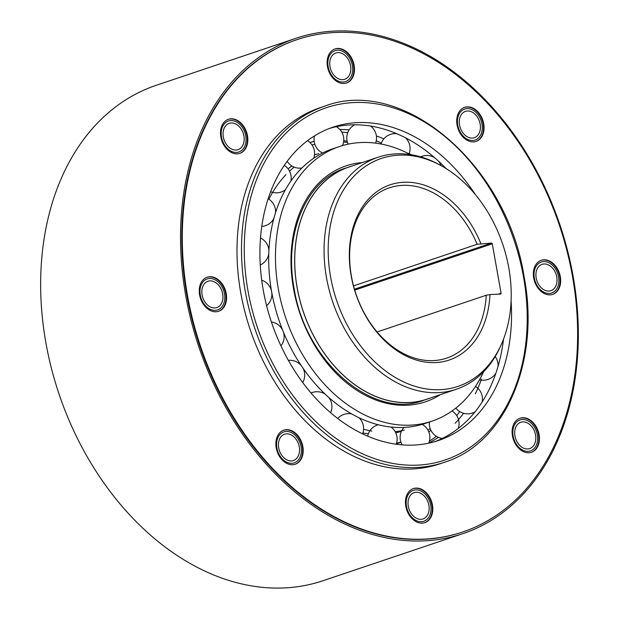 <?xml version="1.0" encoding="UTF-8"?>
<svg xmlns="http://www.w3.org/2000/svg" width="619" height="619" viewBox="0 0 619 619"><rect width="100%" height="100%" fill="white"/><g stroke="black" fill="none" stroke-linecap="round" stroke-linejoin="round"><path stroke-width="0.93" d="M430.925 430.306A158.449 115.529 -108.6 0 1 428.82 431.923M309.864 142.455A158.449 115.529 -108.6 0 1 314.197 141.48M343.762 140.699A158.449 115.529 -108.6 0 1 347.151 141.217M430.05 398.11A122.516 89.329 -108.6 0 1 426.986 399.224A122.516 89.329 -108.6 0 1 297.128 287.703A122.516 89.329 -108.6 0 1 348.83 166.998A122.516 89.329 -108.6 0 1 351.948 166.031M378.194 157.203L348.853 167.076A122.43 89.268 71.4 0 0 297.182 287.703A122.43 89.268 71.4 0 0 426.963 399.147L456.296 389.274A122.43 89.268 -108.6 0 1 438.515 392.632A122.43 89.268 -108.6 0 1 326.523 277.83A122.43 89.268 -108.6 0 1 378.194 157.203A122.43 89.268 -108.6 0 1 395.974 153.845A122.43 89.268 -108.6 0 1 438.492 164.228L440.566 165.35A120.248 87.674 -108.6 0 1 508.803 267.903A120.248 87.674 -108.6 0 1 501.05 345.069A120.248 87.674 -108.6 0 1 440.581 389.676A120.248 87.674 -108.6 0 1 330.592 276.925A120.248 87.674 -108.6 0 1 398.806 155.152A120.248 87.674 -108.6 0 1 440.566 165.35M501.05 345.069L500.075 347.213A122.43 89.268 -108.6 0 1 456.296 389.274M480.87 243.6A92.455 67.409 71.4 0 0 403.634 182.249A92.455 67.409 71.4 0 0 358.517 301.229A92.455 67.409 71.4 0 0 435.753 362.572A92.455 67.409 71.4 0 0 489.954 294.574L500.616 294.033A0.82 0.596 71.4 0 0 501.081 293.205L492.283 243.824A0.82 0.596 71.4 0 0 491.532 243.058L477.156 244.273A89.84 65.506 71.4 0 0 402.396 185.375A89.84 65.506 71.4 0 0 389.343 187.836A89.84 65.506 71.4 0 0 351.43 276.353A89.84 65.506 71.4 0 0 433.61 360.598A89.84 65.506 71.4 0 0 446.655 358.13A89.84 65.506 71.4 0 0 486.232 295.248L489.954 294.574M477.156 244.273L353.526 285.885M377.11 331.977L486.232 295.248M396.408 443.622A155.183 113.145 71.4 0 0 400.996 442.392M430.19 428.565A155.183 113.145 -108.6 0 1 427.969 430.12M400.919 442.152A155.183 113.145 -108.6 0 1 396.57 443.096M312.03 144.993A155.183 113.145 -108.6 0 1 314.816 144.235M343.607 142.022A155.183 113.145 -108.6 0 1 347.483 142.447M341.765 132.087A165.312 120.535 -108.6 0 1 347.723 132.737M376.236 140.799A165.312 120.535 -108.6 0 1 381.335 143.113M459.662 411.55A165.312 120.535 -108.6 0 1 456.745 415.651M436.395 436.287A165.312 120.535 -108.6 0 1 429.377 441.099M410.954 154.68A165.312 120.535 71.4 0 0 409.221 153.419M383.85 138.88A165.312 120.535 71.4 0 0 376.375 135.917M349.17 129.866A165.312 120.535 71.4 0 0 339.87 129.518M329.648 128.373A165.312 120.535 -108.6 0 1 446.051 168.538M475.284 194.49A165.312 120.535 71.4 0 0 333.007 127.166A165.312 120.535 71.4 0 0 263.237 290.04A165.312 120.535 71.4 0 0 438.469 440.519A165.312 120.535 71.4 0 0 511.085 300.873M503.495 339.212A165.312 120.535 -108.6 0 1 435.064 441.587M428.774 442.918A165.312 120.535 71.4 0 0 438.445 437.347M455.135 423.311A165.312 120.535 71.4 0 0 463.569 413.291M475.346 393.808A165.312 120.535 71.4 0 0 481.497 379.014M483.547 371.857A144.892 105.64 -108.6 0 1 431.954 421.168A144.892 105.64 -108.6 0 1 278.372 289.274A144.892 105.64 -108.6 0 1 339.522 146.517A144.892 105.64 -108.6 0 1 410.428 154.595M339.522 146.517L332.751 148.792A144.892 105.64 71.4 0 0 271.602 291.549A144.892 105.64 71.4 0 0 425.191 423.442L431.954 421.168M268.894 199.186A144.892 105.64 -108.6 0 1 285.939 174.69M289.53 171.138A144.892 105.64 -108.6 0 1 294.164 167.099M404.284 430.128A144.892 105.64 -108.6 0 1 395.216 431.714M371.81 431.048A144.892 105.64 -108.6 0 1 363.57 429.292M362.904 432.944A144.892 105.64 71.4 0 0 368.351 433.811M395.773 432.797A144.892 105.64 71.4 0 0 401.375 431.389M291.913 165.969A144.892 105.64 71.4 0 0 288.067 168.848M296.06 38.254L156.197 85.321A261.365 190.567 71.4 0 0 45.899 342.833A261.365 190.567 71.4 0 0 322.94 580.746L462.803 533.679A261.365 190.567 -108.6 0 1 185.762 295.766A261.365 190.567 -108.6 0 1 296.06 38.254A261.365 190.567 -108.6 0 1 573.101 276.167A261.365 190.567 -108.6 0 1 462.803 533.679M536.186 278.032A13.889 10.121 71.4 0 0 550.902 290.675A13.889 10.121 71.4 0 0 556.76 276.987A13.889 10.121 71.4 0 0 542.043 264.352A13.889 10.121 71.4 0 0 536.186 278.032M459.569 125.069A13.889 10.121 71.4 0 0 474.286 137.704A13.889 10.121 71.4 0 0 480.151 124.024A13.889 10.121 71.4 0 0 465.434 111.389A13.889 10.121 71.4 0 0 459.569 125.069M329.989 66.659A13.889 10.121 71.4 0 0 344.706 79.294A13.889 10.121 71.4 0 0 350.563 65.614A13.889 10.121 71.4 0 0 335.846 52.979A13.889 10.121 71.4 0 0 329.989 66.659M223.335 137.023A13.889 10.121 71.4 0 0 238.06 149.659A13.889 10.121 71.4 0 0 243.917 135.979A13.889 10.121 71.4 0 0 229.2 123.343A13.889 10.121 71.4 0 0 223.335 137.023M202.103 294.938A13.889 10.121 71.4 0 0 216.82 307.573A13.889 10.121 71.4 0 0 222.678 293.893A13.889 10.121 71.4 0 0 207.961 281.258A13.889 10.121 71.4 0 0 202.103 294.938M278.712 447.901A13.889 10.121 71.4 0 0 293.429 460.544A13.889 10.121 71.4 0 0 299.294 446.864A13.889 10.121 71.4 0 0 284.578 434.221A13.889 10.121 71.4 0 0 278.712 447.901M408.3 506.311A13.889 10.121 71.4 0 0 423.017 518.946A13.889 10.121 71.4 0 0 428.874 505.266A13.889 10.121 71.4 0 0 414.157 492.631A13.889 10.121 71.4 0 0 408.3 506.311M514.946 435.946A13.889 10.121 71.4 0 0 529.663 448.589A13.889 10.121 71.4 0 0 535.528 434.909A13.889 10.121 71.4 0 0 520.811 422.266A13.889 10.121 71.4 0 0 514.946 435.946M534.367 278.124A16.334 11.908 71.4 0 0 551.684 292.996A16.334 11.908 71.4 0 0 558.578 276.902A16.334 11.908 71.4 0 0 541.261 262.03A16.334 11.908 71.4 0 0 534.367 278.124M457.758 125.162A16.334 11.908 71.4 0 0 475.075 140.026A16.334 11.908 71.4 0 0 481.961 123.932A16.334 11.908 71.4 0 0 464.652 109.068A16.334 11.908 71.4 0 0 457.758 125.162M328.171 66.751A16.334 11.908 71.4 0 0 345.487 81.623A16.334 11.908 71.4 0 0 352.381 65.521A16.334 11.908 71.4 0 0 335.065 50.657A16.334 11.908 71.4 0 0 328.171 66.751M221.525 137.108A16.334 11.908 71.4 0 0 238.841 151.98A16.334 11.908 71.4 0 0 245.735 135.886A16.334 11.908 71.4 0 0 228.419 121.015A16.334 11.908 71.4 0 0 221.525 137.108M200.285 295.031A16.334 11.908 71.4 0 0 217.602 309.895A16.334 11.908 71.4 0 0 224.496 293.801A16.334 11.908 71.4 0 0 207.179 278.937A16.334 11.908 71.4 0 0 200.285 295.031M276.902 447.994A16.334 11.908 71.4 0 0 294.211 462.865A16.334 11.908 71.4 0 0 301.105 446.771A16.334 11.908 71.4 0 0 283.796 431.9A16.334 11.908 71.4 0 0 276.902 447.994M406.482 506.404A16.334 11.908 71.4 0 0 423.798 521.275A16.334 11.908 71.4 0 0 430.692 505.181A16.334 11.908 71.4 0 0 413.376 490.31A16.334 11.908 71.4 0 0 406.482 506.404M513.136 436.039A16.334 11.908 71.4 0 0 530.444 450.911A16.334 11.908 71.4 0 0 537.338 434.817A16.334 11.908 71.4 0 0 520.03 419.945A16.334 11.908 71.4 0 0 513.136 436.039M296.849 39.709A259.732 189.375 71.4 0 0 296.586 39.802A259.732 189.375 71.4 0 0 186.969 295.704A259.732 189.375 71.4 0 0 462.277 532.123A259.732 189.375 71.4 0 0 462.548 532.038M541.006 260.398A17.966 13.1 -108.6 0 1 559.793 276.84A17.966 13.1 -108.6 0 1 552.473 294.451M464.397 107.427A17.966 13.1 -108.6 0 1 483.176 123.87A17.966 13.1 -108.6 0 1 475.856 141.48M334.809 49.025A17.966 13.1 -108.6 0 1 353.588 65.467A17.966 13.1 -108.6 0 1 346.269 83.078M228.163 119.382A17.966 13.1 -108.6 0 1 246.942 135.824A17.966 13.1 -108.6 0 1 239.623 153.435M206.924 277.304A17.966 13.1 -108.6 0 1 225.703 293.746A17.966 13.1 -108.6 0 1 218.383 311.357M283.541 430.267A17.966 13.1 -108.6 0 1 302.32 446.709A17.966 13.1 -108.6 0 1 295 464.32M413.121 488.677A17.966 13.1 -108.6 0 1 431.907 505.119A17.966 13.1 -108.6 0 1 424.588 522.73M519.774 418.312A17.966 13.1 -108.6 0 1 538.553 434.755A17.966 13.1 -108.6 0 1 531.234 452.365M572.42 276.043A259.732 189.375 -108.6 0 1 462.811 531.945A259.732 189.375 -108.6 0 1 187.503 295.526A259.732 189.375 -108.6 0 1 297.112 39.624A259.732 189.375 -108.6 0 1 572.42 276.043M324.542 106.228L320.038 107.745A187.859 136.969 71.4 0 0 240.76 292.826A187.859 136.969 71.4 0 0 439.885 463.824L444.388 462.316A187.859 136.969 -108.6 0 1 245.263 291.317A187.859 136.969 -108.6 0 1 324.542 106.228C403.209 75.828 507.123 165.304 524.146 276.956C540.372 361.326 505.352 443.421 444.388 462.316M560.319 276.662A17.966 13.1 71.4 0 0 541.269 260.305A17.966 13.1 71.4 0 0 533.686 278.008A17.966 13.1 71.4 0 0 552.736 294.365A17.966 13.1 71.4 0 0 560.319 276.662M483.702 123.692A17.966 13.1 71.4 0 0 464.66 107.335A17.966 13.1 71.4 0 0 457.077 125.038A17.966 13.1 71.4 0 0 476.119 141.395A17.966 13.1 71.4 0 0 483.702 123.692M354.122 65.281A17.966 13.1 71.4 0 0 335.072 48.932A17.966 13.1 71.4 0 0 327.49 66.635A17.966 13.1 71.4 0 0 346.539 82.992A17.966 13.1 71.4 0 0 354.122 65.281M247.468 135.646A17.966 13.1 71.4 0 0 228.426 119.289A17.966 13.1 71.4 0 0 220.844 136.992A17.966 13.1 71.4 0 0 239.886 153.35A17.966 13.1 71.4 0 0 247.468 135.646M226.237 293.561A17.966 13.1 71.4 0 0 207.187 277.211A17.966 13.1 71.4 0 0 199.604 294.915A17.966 13.1 71.4 0 0 218.654 311.272A17.966 13.1 71.4 0 0 226.237 293.561M302.846 446.531A17.966 13.1 71.4 0 0 283.804 430.174A17.966 13.1 71.4 0 0 276.221 447.877A17.966 13.1 71.4 0 0 295.263 464.235A17.966 13.1 71.4 0 0 302.846 446.531M432.433 504.942A17.966 13.1 71.4 0 0 413.384 488.584A17.966 13.1 71.4 0 0 405.801 506.288A17.966 13.1 71.4 0 0 424.851 522.645A17.966 13.1 71.4 0 0 432.433 504.942M539.079 434.577A17.966 13.1 71.4 0 0 520.037 418.22A17.966 13.1 71.4 0 0 512.455 435.923A17.966 13.1 71.4 0 0 531.497 452.28A17.966 13.1 71.4 0 0 539.079 434.577M354.447 289.197L491.532 243.058M492.283 243.824L354.718 290.125M498.272 294.157L501.081 293.205M247.987 290.814A185.893 135.538 -108.6 0 1 353.449 102.568A185.893 135.538 -108.6 0 1 523.488 276.871A185.893 135.538 -108.6 0 1 418.026 465.117A185.893 135.538 -108.6 0 1 247.987 290.814M362.2 162.58A124.473 90.753 71.4 0 0 293.499 288.508A124.473 90.753 71.4 0 0 440.302 394.659M311.659 142.022L314.158 141.186M423.543 400.385C373.443 420.077 305.299 361.867 294.157 288.593C283.533 233.286 306.498 180.075 345.387 168.159M314.483 154.943L318.739 153.512M498.047 366.378A14.864 14.864 0 0 0 495.192 356.559M479.539 379.764A14.864 14.864 0 0 0 495.951 373.025M482.147 401.971A14.864 14.864 0 0 0 475.508 386.403M455.863 408.114A14.864 14.864 0 0 0 475.083 411.813M458.284 428.449A14.864 14.864 0 0 0 452.009 410.985M429.439 422.011A14.864 14.864 0 0 0 442.392 438.399M428.658 443.204A14.864 14.864 0 0 0 422.22 424.379M403.928 427.427A14.864 14.864 0 0 0 402.157 444.868M396.199 444.218A14.864 14.864 0 0 0 391.084 427.048M378.178 424.727A14.864 14.864 0 0 0 367.686 436.155M362.587 433.842A14.864 14.864 0 0 0 359.028 417.763M351.6 413.894A14.864 14.864 0 0 0 337.719 418.483M330.6 412.718A14.864 14.864 0 0 0 328.766 397.437M325.184 394.141A14.864 14.864 0 0 0 311.032 393.003M302.722 382.557A14.864 14.864 0 0 0 302.838 367.926M301.321 365.697A14.864 14.864 0 0 0 288.377 360.351M280.949 345.874A14.864 14.864 0 0 0 283.355 331.916M282.697 330.275A14.864 14.864 0 0 0 271.393 321.957M266.603 305.662A14.864 14.864 0 0 0 271.803 292.671M271.455 290.698A14.864 14.864 0 0 0 261.713 280.183M260.266 264.971A14.864 14.864 0 0 0 268.778 253.775M268.917 250.339A14.864 14.864 0 0 0 260.498 238.029M261.775 226.422A14.864 14.864 0 0 0 273.807 218.623M275.532 212.712A14.864 14.864 0 0 0 268.159 198.738M270.65 191.712A14.864 14.864 0 0 0 285.429 189.739M290.868 181.096A14.864 14.864 0 0 0 284.268 165.405M287.177 161.311A14.864 14.864 0 0 0 301.879 168.02M313.725 158.263A14.864 14.864 0 0 0 307.527 140.668M314.553 135.863A14.864 14.864 0 0 0 322.6 153.04M342.555 145.566A14.864 14.864 0 0 0 336.334 126.702M354.71 124.79A14.864 14.864 0 0 0 348.149 144.157M375.578 143.144A14.864 14.864 0 0 0 370.58 126.052M396.771 133.696A14.864 14.864 0 0 0 381.025 144.01M409.051 153.876A14.864 14.864 0 0 0 405.584 137.844M434.584 157.659A14.864 14.864 0 0 0 420.649 156.862M440.929 165.552A14.864 14.864 0 0 0 438.623 161.265M462.277 532.123L462.811 531.945M296.586 39.802L297.112 39.624"/></g></svg>
